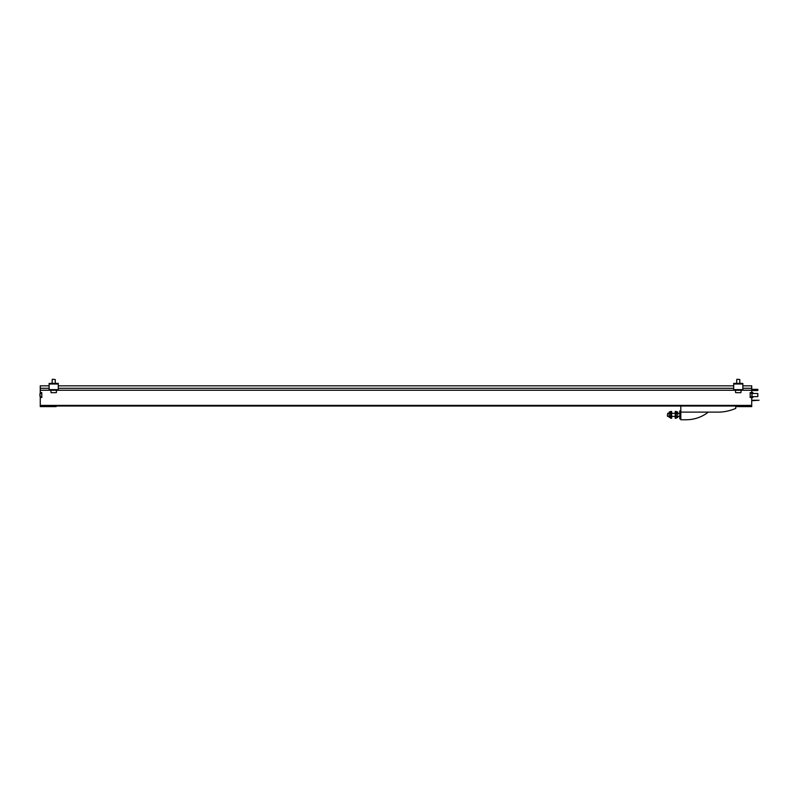 <?xml version="1.0" encoding="UTF-8"?>
<svg xmlns="http://www.w3.org/2000/svg" width="799" height="799" viewBox="0 0 799 799"><rect width="100%" height="100%" fill="white"/><g stroke="black" fill="none" stroke-linecap="round" stroke-linejoin="round"><path stroke-width="1.2" d="M56.15 406.012L56.15 406.621L40.26 406.621L40.26 397.512L41.788 397.512L41.788 392.569L40.26 392.569L40.26 390.242L751.719 390.242L751.719 385.847L742.85 385.847M735.819 406.621L751.719 406.621L751.719 397.512L750.191 397.512L750.191 392.569L751.719 392.569L751.719 390.242M751.719 392.569L751.719 393.358M751.719 396.723L751.719 397.512M736.678 392.689L740.713 392.689L736.678 392.689M52.115 392.689L56.15 392.689L52.115 392.689M40.26 390.242L40.26 388.284L49.119 388.284M58.287 388.284L733.682 388.284M742.85 388.284L751.719 388.284M40.26 388.284L40.26 385.847L49.119 385.847M58.287 385.847L733.682 385.847M40.26 406.012L751.719 406.012M40.26 392.569L40.26 393.358M40.26 396.723L40.26 397.512M742.85 390.242L742.85 383.4L733.682 383.4L733.682 384.009L742.85 384.009M733.682 390.242L733.682 384.009M58.287 390.242L58.287 383.4L49.119 383.4L49.119 384.009L58.287 384.009M49.119 390.242L49.119 384.009M737.038 379.245L739.794 379.545L737.038 379.245M52.474 379.245L55.231 379.545L52.474 379.245M752.019 395.924L752.019 394.157M751.719 397.642L752.818 397.642L752.818 396.574M752.818 393.517L752.818 392.439L751.719 392.439M751.719 389.343L757.832 389.343L757.832 390.501L751.719 390.501M752.019 393.517L757.832 393.517L757.832 396.574L751.839 396.723L752.019 393.547M751.719 400.239L759.05 400.239L751.719 400.728M39.95 395.924L39.95 394.157M670.621 416.519L670.621 414.841M669.212 413.313L670.511 413.313L670.491 411.894L669.232 411.894L669.093 417.228L670.561 417.547M676.234 416.519L676.363 411.894L677.622 411.894L677.762 414.841L677.622 411.894L677.642 413.313L676.344 413.313L676.234 414.841M676.234 418.247L676.234 411.445L675.205 411.445L675.205 418.247L676.234 418.247M671.649 418.247L671.649 411.445L670.621 411.445L670.621 418.247L671.649 418.247M676.314 416.129L677.672 416.129M676.294 417.547L677.692 417.547L677.762 416.519M680.818 406.012L680.818 419.755L686.591 419.755A35.845 35.845 0 0 0 708.323 412.114M680.818 412.114L719.929 412.114A46.592 46.592 0 0 0 735.729 408.419L735.819 406.012M680.818 418.816L679.789 418.816L679.789 410.876L680.818 410.876M679.789 416.369L677.762 416.369M670.541 416.129L669.182 416.129M667.365 416.069L667.664 413.313L667.365 416.069M669.093 416.369L667.664 416.369M669.093 416.519L669.232 411.894M40.26 405.403L751.719 405.403M733.682 389.632L742.85 389.632M49.119 389.632L58.287 389.632M735.819 392.689L740.713 392.689M51.256 392.689L56.15 392.689M41.788 396.723L40.13 396.723L39.95 393.547L41.788 393.358M739.794 383.4L739.794 379.545M736.738 383.4L736.738 379.545M741.023 392.379L741.023 390.242M735.519 392.379L735.519 390.242M55.231 383.4L55.231 379.545M52.175 383.4L52.175 379.545M56.449 392.379L56.449 390.242M50.956 392.379L50.956 390.242M751.839 393.358L750.191 393.358M751.839 396.723L750.191 396.723M670.621 412.404L670.491 411.894M675.205 413.313L671.649 413.313M675.205 416.369L671.649 416.369M676.234 412.404L676.363 411.894M679.789 413.313L677.762 413.313M669.093 413.313L667.664 413.313"/></g></svg>
